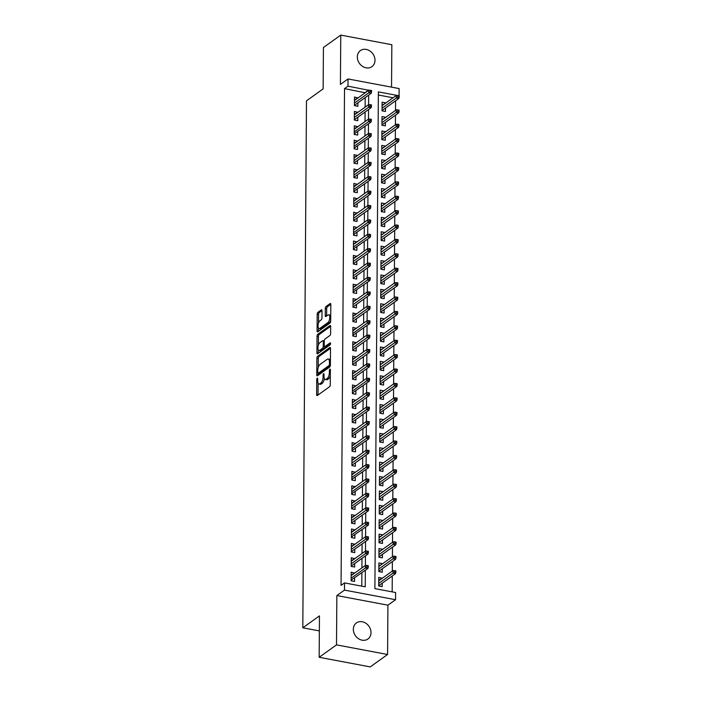 <?xml version="1.0" encoding="UTF-8"?>
<svg xmlns="http://www.w3.org/2000/svg" width="702" height="702" viewBox="0 0 702 702"><rect width="100%" height="100%" fill="white"/><g stroke="black" fill="none" stroke-linecap="round" stroke-linejoin="round"><path stroke-width="1.05" d="M317.225 378.229A1.062 0.439 -79.3 0 0 316.742 379.554L316.637 394.577A1.518 0.632 -79.3 0 0 317.041 395.577A1.518 0.632 -79.3 0 0 317.313 395.498L329.563 386.732A1.518 0.632 -79.3 0 0 330.256 384.828L330.361 369.814A1.062 0.439 -79.3 0 0 330.08 369.112A1.062 0.439 -79.3 0 0 329.887 369.164A1.062 0.439 -79.3 0 0 329.405 370.498L329.396 372.437A4.853 2.018 -79.3 0 1 327.185 378.518L326.158 379.255A4.853 2.018 -79.3 0 1 325.298 379.501A4.853 2.018 -79.3 0 1 324.017 376.29L324.026 374.341A1.062 0.439 -79.3 0 0 323.745 373.639A1.062 0.439 -79.3 0 0 323.561 373.701A1.062 0.439 -79.3 0 0 323.078 375.026L323.06 376.974A4.853 2.018 -79.3 0 1 320.849 383.055L319.831 383.783A4.853 2.018 -79.3 0 1 318.962 384.029A4.853 2.018 -79.3 0 1 317.681 380.817L317.699 378.878A1.062 0.439 -79.3 0 0 317.418 378.176A1.062 0.439 -79.3 0 0 317.225 378.229M357.336 56.959A9.889 8.248 54.4 0 0 362.451 66.321A9.889 8.248 54.4 0 0 371.92 66.664A9.889 8.248 54.4 0 0 375 60.284A9.889 8.248 54.4 0 0 369.884 50.93A9.889 8.248 54.4 0 0 360.416 50.588A9.889 8.248 54.4 0 0 357.336 56.959M353.334 629.299A9.889 8.248 54.4 0 0 358.45 638.662A9.889 8.248 54.4 0 0 367.927 639.004A9.889 8.248 54.4 0 0 371.007 632.634A9.889 8.248 54.4 0 0 365.891 623.271A9.889 8.248 54.4 0 0 356.414 622.928A9.889 8.248 54.4 0 0 353.334 629.299M321.999 310.793A1.518 0.632 -79.3 0 0 321.595 309.793A1.518 0.632 -79.3 0 0 321.323 309.863L317.892 312.329A1.518 0.632 -79.3 0 0 317.199 314.224L317.085 330.905A1.518 0.632 -79.3 0 0 317.479 331.906A1.518 0.632 -79.3 0 0 317.752 331.827L330.01 323.06A1.518 0.632 -79.3 0 0 330.695 321.165L330.817 304.484A1.518 0.632 -79.3 0 0 330.414 303.483A1.518 0.632 -79.3 0 0 330.142 303.554L325.991 306.528A1.518 0.632 -79.3 0 0 325.298 308.432L325.254 315.567A1.518 0.632 -79.3 0 0 325.649 316.567A1.518 0.632 -79.3 0 0 325.921 316.497L327.983 315.022A4.054 1.685 -79.3 0 1 328.703 314.812A4.054 1.685 -79.3 0 1 329.729 318.296A4.054 1.685 -79.3 0 1 327.931 322.578L319.858 328.352A4.054 1.685 -79.3 0 1 319.138 328.562A4.054 1.685 -79.3 0 1 318.111 325.079A4.054 1.685 -79.3 0 1 319.91 320.796L321.262 319.831A1.518 0.632 -79.3 0 0 321.946 317.927L321.999 310.793M365.233 92.761L344.524 88.636L347.99 86.153L348.043 78.957L399.122 88.566L399.078 95.709M319.164 657.283L336.504 644.875L387.583 654.492L370.244 666.9L319.164 657.283L319.454 615.891L302.808 627.799L306.484 100.816L323.131 88.908L323.42 47.508L340.76 35.1L340.417 84.415L348.043 78.957M387.583 654.492L387.925 605.177L336.846 595.559L336.504 644.875M336.846 595.559L344.471 590.101L344.524 582.906L365.233 586.802L365.347 570.278M344.524 88.636L341.058 585.389L344.524 582.906M317.585 356.283A1.518 0.632 -79.3 0 0 316.892 358.178L316.777 374.859A1.518 0.632 -79.3 0 0 317.172 375.86A1.518 0.632 -79.3 0 0 317.444 375.781L329.703 367.014A1.518 0.632 -79.3 0 0 330.388 365.119L330.51 348.438A1.518 0.632 -79.3 0 0 330.107 347.437A1.518 0.632 -79.3 0 0 329.835 347.508L317.585 356.283L318.962 356.537A1.518 0.632 -79.3 0 0 318.269 358.441L318.208 367.55M316.927 352.878L317.041 336.205A1.518 0.632 -79.3 0 1 317.734 334.301L329.993 325.535A1.518 0.632 -79.3 0 1 330.265 325.456A1.518 0.632 -79.3 0 1 330.66 326.465L330.616 333.599A1.518 0.632 -79.3 0 1 329.922 335.495L324.947 339.057A1.518 0.632 -79.3 0 0 324.263 340.953L324.227 345.691A1.518 0.632 -79.3 0 0 324.631 346.691A1.518 0.632 -79.3 0 0 324.894 346.612L330.072 342.909A1.062 0.439 -79.3 0 1 330.265 342.857A1.062 0.439 -79.3 0 1 330.528 343.769A1.062 0.439 -79.3 0 1 330.054 344.893L317.602 353.808A1.518 0.632 -79.3 0 1 317.33 353.887A1.518 0.632 -79.3 0 1 316.927 352.878L318.313 353.141L318.331 349.912M391.54 87.145L391.839 44.717L340.76 35.1M385.547 103.176L382.081 105.335M385.556 102.843L382.099 102.194L382.037 110.837L385.495 111.486L385.512 108.02M385.451 117.576L381.976 119.726M385.451 117.243L382.002 116.593L381.941 125.237L385.389 125.886L385.416 122.42M385.345 131.967L381.879 134.126M385.354 131.643L381.897 130.993L381.835 139.637L385.293 140.286L385.31 136.82M385.249 146.367L381.774 148.526M385.249 146.042L381.8 145.393L381.739 154.028L385.187 154.677L385.214 151.22M385.144 160.767L381.677 162.925M385.152 160.442L381.695 159.793L381.634 168.427L385.091 169.077L385.117 165.619M385.047 175.167L381.572 177.325M385.047 174.842L381.598 174.193L381.537 182.827L384.986 183.476L385.012 180.019M384.95 189.566L381.476 191.725M384.95 189.233L381.493 188.584L381.44 197.227L384.889 197.876L384.915 194.41M384.845 203.966L381.379 206.125M384.845 203.633L381.397 202.983L381.335 211.627L384.784 212.276L384.81 208.81M384.749 218.366L381.274 220.516M384.749 218.032L381.3 217.383L381.239 226.026L384.687 226.676L384.714 223.21M384.643 232.757L381.177 234.916M384.643 232.432L381.195 231.783L381.133 240.426L384.591 241.076L384.608 237.609M384.547 247.157L381.072 249.315M384.547 246.832L381.098 246.183L381.037 254.817L384.485 255.467L384.512 252.009M384.442 261.556L380.975 263.715M384.442 261.232L380.993 260.582L380.932 269.217L384.389 269.866L384.406 266.409M384.345 275.956L380.87 278.115M384.345 275.632L380.896 274.982L380.835 283.617L384.284 284.266L384.31 280.809M384.24 290.356L380.774 292.515M384.248 290.023L380.791 289.373L380.73 298.017L384.187 298.666L384.205 295.2M384.143 304.756L380.668 306.914M384.143 304.422L380.695 303.773L380.633 312.416L384.082 313.066L384.108 309.6M384.038 319.156L380.572 321.305M384.047 318.822L380.589 318.173L380.528 326.816L383.985 327.465L384.012 323.999M383.941 333.547L380.466 335.705M383.941 333.222L380.493 332.572L380.431 341.216L383.88 341.865L383.906 338.399M383.836 347.946L380.37 350.105M383.845 347.622L380.387 346.972L380.335 355.607L383.783 356.256L383.81 352.799M383.74 362.346L380.265 364.505M383.74 362.021L380.291 361.372L380.23 370.007L383.678 370.656L383.704 367.199M383.643 376.746L380.168 378.904M383.643 376.421L380.194 375.772L380.133 384.406L383.582 385.056L383.608 381.598M383.538 391.146L380.072 393.304M383.538 390.812L380.089 390.163L380.028 398.806L383.485 399.456L383.503 395.989M383.441 405.545L379.966 407.704M383.441 405.212L379.993 404.563L379.931 413.206L383.38 413.855L383.406 410.389M383.336 419.945L379.87 422.095M383.336 419.612L379.887 418.962L379.826 427.606L383.283 428.255L383.301 424.789M383.239 434.336L379.764 436.495M383.239 434.012L379.791 433.362L379.729 442.006L383.178 442.655L383.204 439.189M383.134 448.736L379.668 450.895M383.143 448.411L379.685 447.762L379.624 456.397L383.081 457.046L383.099 453.589M383.038 463.136L379.563 465.294M383.038 462.811L379.589 462.162L379.528 470.796L382.976 471.446L383.002 467.988M382.932 477.536L379.466 479.694M382.941 477.211L379.484 476.561L379.422 485.196L382.88 485.845L382.906 482.388M382.836 491.935L379.361 494.094M382.836 491.602L379.387 490.952L379.326 499.596L382.774 500.245L382.801 496.779M382.73 506.335L379.264 508.494M382.739 506.002L379.282 505.352L379.229 513.996L382.678 514.645L382.704 511.179M382.634 520.735L379.159 522.885M382.634 520.401L379.185 519.752L379.124 528.395L382.572 529.045L382.599 525.579M382.537 535.126L379.062 537.284M382.537 534.801L379.089 534.152L379.027 542.795L382.476 543.445L382.502 539.978M382.432 549.526L378.966 551.684M382.432 549.201L378.983 548.552L378.922 557.186L382.379 557.836L382.397 554.378M382.336 563.925L378.861 566.084M382.336 563.601L378.887 562.951L378.826 571.586L382.274 572.235L382.3 568.778M354.624 573.13L351.175 572.148L351.114 580.791L354.563 581.44L354.589 577.974M354.721 558.731L351.272 557.748L351.211 566.391L354.668 567.04L354.685 563.574M354.826 544.331L351.377 543.357L351.316 551.991L354.764 552.641L354.791 549.183M354.922 529.931L351.474 528.957L351.412 537.592L354.861 538.241L354.887 534.784M355.028 515.531L351.57 514.557L351.518 523.192L354.966 523.841L354.993 520.384M355.124 501.131L351.676 500.157L351.614 508.801L355.063 509.45L355.089 505.984M355.221 486.74L351.772 485.758L351.711 494.401L355.168 495.05L355.194 491.584M355.326 472.341L351.877 471.358L351.816 480.001L355.265 480.651L355.291 477.184M355.423 457.941L351.974 456.958L351.913 465.601L355.37 466.251L355.387 462.785M355.528 443.541L352.079 442.567L352.018 451.202L355.466 451.851L355.493 448.394M355.624 429.141L352.176 428.167L352.114 436.802L355.572 437.451L355.589 433.994M355.73 414.742L352.281 413.768L352.22 422.402L355.668 423.052L355.695 419.594M355.826 400.342L352.378 399.368L352.316 408.011L355.774 408.661L355.791 405.194M355.932 385.951L352.483 384.968L352.422 393.611L355.87 394.261L355.896 390.795M356.028 371.551L352.579 370.568L352.518 379.212L355.967 379.861L355.993 376.395M356.133 357.151L352.676 356.168L352.623 364.812L356.072 365.461L356.098 361.995M356.23 342.752L352.781 341.777L352.72 350.412L356.168 351.061L356.195 347.604M356.326 328.352L352.878 327.378L352.825 336.012L356.274 336.662L356.3 333.204M356.432 313.952L352.983 312.978L352.922 321.613L356.37 322.262L356.397 318.805M356.528 299.552L353.08 298.578L353.018 307.222L356.476 307.871L356.493 304.405M356.634 285.161L353.185 284.178L353.124 292.822L356.572 293.471L356.598 290.005M356.73 270.761L353.281 269.779L353.22 278.422L356.677 279.071L356.695 275.605M356.835 256.362L353.387 255.379L353.325 264.022L356.774 264.672L356.8 261.205M356.932 241.962L353.483 240.988L353.422 249.622L356.879 250.272L356.897 246.814M357.037 227.562L353.589 226.588L353.527 235.223L356.976 235.872L357.002 232.415M357.134 213.162L353.685 212.188L353.624 220.823L357.072 221.472L357.099 218.015M357.239 198.763L353.782 197.788L353.729 206.432L357.178 207.081L357.204 203.615M357.336 184.372L353.887 183.389L353.826 192.032L357.274 192.681L357.3 189.215M357.432 169.972L353.983 168.989L353.931 177.632L357.379 178.282L357.406 174.816M357.537 155.572L354.089 154.589L354.027 163.233L357.476 163.882L357.502 160.416M357.634 141.172L354.185 140.198L354.124 148.833L357.581 149.482L357.608 146.025M357.739 126.772L354.291 125.798L354.229 134.433L357.678 135.082L357.704 131.625M357.836 112.373L354.387 111.399L354.326 120.033L357.783 120.683L357.801 117.225M361.784 586.152L361.881 572.753M361.916 567.909L361.978 558.362M362.013 553.509L362.083 543.962M362.118 539.11L362.179 529.562M362.214 524.71L362.285 515.163M362.32 510.31L362.381 500.763M362.416 495.919L362.486 486.363M362.522 481.519L362.583 471.963M362.618 467.12L362.688 457.572M362.723 452.72L362.785 443.173M362.82 438.32L362.89 428.773M362.916 423.92L362.987 414.373M363.022 409.52L363.092 399.973M363.118 395.129L363.188 385.573M363.224 380.73L363.285 371.174M363.32 366.33L363.39 356.783M363.425 351.93L363.487 342.383M363.522 337.53L363.592 327.983M363.627 323.131L363.689 313.583M363.724 308.731L363.794 299.184M363.829 294.34L363.89 284.784M363.926 279.94L363.996 270.384M364.022 265.54L364.092 255.993M364.127 251.14L364.198 241.593M364.224 236.741L364.294 227.194M364.329 222.341L364.391 212.794M364.426 207.941L364.496 198.394M364.531 193.55L364.592 183.994M364.628 179.15L364.698 169.594M364.733 164.751L364.794 155.203M364.829 150.351L364.9 140.804M364.935 135.951L364.996 126.404M365.031 121.551L365.101 112.004M365.128 107.152L365.198 97.604M357.941 97.973L354.492 96.999L354.431 105.642L357.88 106.292L357.906 102.825M392.164 591.865L392.269 575.965M392.304 571.121L392.374 561.565M392.409 556.721L392.471 547.165M392.506 542.321L392.576 532.774M392.602 527.922L392.672 518.374M392.708 513.522L392.769 503.975M392.804 499.122L392.874 489.575M392.909 484.722L392.971 475.175M393.006 470.331L393.076 460.775M393.111 455.931L393.173 446.375M393.208 441.532L393.278 431.984M393.313 427.132L393.374 417.585M393.41 412.732L393.48 403.185M393.515 398.332L393.576 388.785M393.611 383.933L393.682 374.385M393.708 369.542L393.778 359.986M393.813 355.142L393.875 345.586M393.91 340.742L393.98 331.195M394.015 326.342L394.076 316.795M394.112 311.942L394.182 302.395M394.217 297.543L394.278 287.995M394.313 283.143L394.384 273.596M394.419 268.752L394.48 259.196M394.515 254.352L394.585 244.796M394.621 239.952L394.682 230.405M394.717 225.553L394.787 216.005M394.814 211.153L394.884 201.606M394.919 196.753L394.98 187.206M395.015 182.353L395.086 172.806M395.121 167.962L395.182 158.406M395.217 153.562L395.287 144.007M395.323 139.163L395.384 129.616M395.419 124.763L395.489 115.216M395.524 110.363L395.586 100.816M393.094 97.78L378.343 94.998M382.23 578.325L378.782 577.351L378.72 585.986L382.178 586.635L382.195 583.178M302.808 627.799L319.349 630.914M397.429 95.463L378.369 91.874L374.894 588.618L395.603 592.514L395.559 599.719L344.471 590.101M387.925 605.177L395.559 599.719M368.699 90.277L347.99 86.153M365.382 565.426L365.452 555.879M365.488 551.026L365.549 541.479M365.584 536.626L365.654 527.079M365.681 522.227L365.751 512.679M365.786 507.836L365.856 498.28M365.882 493.436L365.953 483.889M365.988 479.036L366.049 469.489M366.084 464.636L366.154 455.089M366.19 450.236L366.251 440.689M366.286 435.837L366.356 426.289M366.391 421.437L366.453 411.89M366.488 407.046L366.558 397.49M366.593 392.646L366.655 383.099M366.69 378.246L366.76 368.699M366.786 363.847L366.856 354.299M366.892 349.447L366.962 339.9M366.988 335.047L367.058 325.5M367.093 320.647L367.155 311.1M367.19 306.256L367.26 296.7M367.295 291.856L367.357 282.309M367.392 277.457L367.462 267.91M367.497 263.057L367.558 253.51M367.594 248.657L367.664 239.11M367.699 234.257L367.76 224.71M367.795 219.866L367.866 210.31M367.892 205.467L367.962 195.911M367.997 191.067L368.067 181.52M368.094 176.667L368.164 167.12M368.199 162.267L368.26 152.72M368.296 147.868L368.366 138.32M368.401 133.468L368.462 123.921M368.497 119.077L368.568 109.521M368.603 104.677L368.664 95.121M365.233 92.532L368.699 90.049M382.23 578L378.764 580.484M354.624 572.797L351.149 575.289M354.721 558.406L351.254 560.889M354.826 544.006L351.351 546.489M354.922 529.606L351.456 532.09M355.028 515.207L351.553 517.69M355.124 500.807L351.649 503.29M355.23 486.407L351.755 488.89M355.326 472.007L351.851 474.499M355.431 457.616L351.956 460.1M355.528 443.216L352.053 445.7M355.633 428.817L352.158 431.3M355.73 414.417L352.255 416.9M355.826 400.017L352.36 402.5M355.932 385.617L352.457 388.101M356.028 371.218L352.562 373.71M356.133 356.827L352.658 359.31M356.23 342.427L352.755 344.91M356.335 328.027L352.86 330.51M356.432 313.627L352.957 316.111M356.537 299.227L353.062 301.711M356.634 284.828L353.159 287.311M356.739 270.428L353.264 272.92M356.835 256.037L353.36 258.52M356.932 241.637L353.466 244.12M357.037 227.237L353.562 229.721M357.134 212.838L353.668 215.321M357.239 198.438L353.764 200.921M357.336 184.038L353.861 186.521M357.441 169.638L353.966 172.13M357.537 155.247L354.062 157.731M357.643 140.848L354.168 143.331M357.739 126.448L354.264 128.931M357.844 112.048L354.37 114.531M357.941 97.648L354.466 100.132M318.962 384.029L320.34 384.292A4.853 2.018 -79.3 0 0 321.209 384.047L319.831 383.783M324.35 378.51A4.853 2.018 -79.3 0 1 322.227 383.31L321.209 384.047M325.298 379.501L326.676 379.756A4.853 2.018 -79.3 0 0 327.544 379.51L326.158 379.255M330.317 375.728A4.853 2.018 -79.3 0 1 328.562 378.782L327.544 379.51M318.103 383.222L318.015 394.831A1.518 0.632 -79.3 0 0 318.024 394.989M330.502 348.28L318.962 356.537M318.164 373.35L318.155 375.122A1.518 0.632 -79.3 0 0 318.155 375.272M317.743 372.622A1.062 0.439 -79.3 0 0 318.024 373.324A1.062 0.439 -79.3 0 0 318.208 373.271L328.966 365.575A1.062 0.439 -79.3 0 0 329.449 364.241L329.466 362.197A4.853 2.018 -79.3 0 0 328.185 358.985A4.853 2.018 -79.3 0 0 327.316 359.231L319.963 364.487A4.853 2.018 -79.3 0 0 317.752 370.577L317.743 372.622M319.243 373.464A1.062 0.439 -79.3 0 0 319.401 373.587A1.062 0.439 -79.3 0 0 319.585 373.534L318.208 373.271M330.3 365.865L319.585 373.534M330.423 360.047A4.853 2.018 -79.3 0 0 329.563 359.24L328.185 358.985M318.366 345.173L318.427 336.469L317.041 336.205M330.66 326.307L319.12 334.564A1.518 0.632 -79.3 0 0 318.427 336.469M324.631 346.691L326.009 346.955A1.518 0.632 -79.3 0 0 326.281 346.876L330.519 343.84M319.796 342.743A4.054 1.685 -79.3 0 0 317.988 347.034A4.054 1.685 -79.3 0 0 319.015 350.509A4.054 1.685 -79.3 0 0 319.743 350.307L322.587 348.271A1.518 0.632 -79.3 0 0 323.271 346.376L323.306 341.637A1.518 0.632 -79.3 0 0 322.902 340.637A1.518 0.632 -79.3 0 0 322.639 340.716L319.796 342.743M319.015 350.509L320.402 350.772A4.054 1.685 -79.3 0 0 321.121 350.57L319.743 350.307M324.657 346.7A1.518 0.632 -79.3 0 1 323.964 348.534L321.121 350.57M319.138 328.562L320.516 328.817A4.054 1.685 -79.3 0 0 321.244 328.615L319.858 328.352M330.703 320.524A4.054 1.685 -79.3 0 1 329.308 322.841L321.244 328.615M330.739 315.61A4.054 1.685 -79.3 0 0 330.089 315.075L328.703 314.812M330.809 304.326L327.369 306.792A1.518 0.632 -79.3 0 0 326.684 308.687L326.632 315.83A1.518 0.632 -79.3 0 0 326.632 315.988M318.489 328.018L318.462 331.168A1.518 0.632 -79.3 0 0 318.462 331.318M321.999 310.635L319.27 312.583A1.518 0.632 -79.3 0 0 318.576 314.487L318.515 323.113M379.352 585.205L379.352 586.109M395.867 572.323L395.875 570.875L394.498 570.621L394.489 572.06L395.867 572.323L395.516 573.648L393.032 573.174L393.05 570.586L378.755 580.808M394.489 572.06L378.738 583.406M378.729 585.31L379.334 586.1M395.516 573.648L379.115 585.38M393.05 570.586L394.498 570.621M351.737 580.905L351.746 580.01M351.114 580.115L367.901 568.444L365.417 567.979L351.132 578.202M366.874 566.865L368.26 567.119L368.269 565.68L366.883 565.426L366.874 566.865L365.417 567.979L365.435 565.391L351.149 575.614M367.901 568.444L368.26 567.119M366.883 565.426L365.435 565.391M351.72 580.905L351.5 580.185M379.457 570.814L379.449 571.709L378.826 570.91M395.972 557.923L395.981 556.484L394.594 556.221L394.585 557.66L395.972 557.923L395.612 559.248L393.129 558.774L393.146 556.186L378.861 566.409M394.585 557.66L378.843 569.006M395.612 559.248L379.212 570.98M393.146 556.186L394.594 556.221M379.554 556.414L379.545 557.309M396.068 543.523L396.077 542.084L394.7 541.821L394.691 543.26L396.068 543.523L395.717 544.849L393.234 544.383L393.252 541.786L378.957 552.009M394.691 543.26L378.94 554.606M378.931 556.51L379.536 557.3M395.717 544.849L379.308 556.589M393.252 541.786L394.7 541.821M379.659 542.014L379.65 542.909L379.027 542.111M396.174 529.124L396.182 527.685L394.796 527.421L394.787 528.86L396.174 529.124L395.814 530.449L393.331 529.984L393.348 527.386L379.062 537.618M394.787 528.86L379.045 540.207M395.814 530.449L379.413 542.19M393.348 527.386L394.796 527.421M379.756 527.614L379.747 528.509L379.133 527.72M396.27 514.724L396.279 513.285L394.901 513.022L394.893 514.469L396.27 514.724L395.919 516.049L393.436 515.584L393.453 512.986L379.159 523.218M394.893 514.469L379.141 525.807M395.919 516.049L379.51 527.79M393.453 512.986L394.901 513.022M351.219 565.715L351.825 566.505L351.842 565.61M351.597 565.786L368.006 554.045L365.523 553.58L351.228 563.803M366.979 552.465L368.357 552.72L368.366 551.281L366.988 551.026L366.979 552.465L365.523 553.58L365.54 550.991L351.246 561.214M368.006 554.045L368.357 552.72M366.988 551.026L365.54 550.991M351.316 551.316L351.921 552.105L351.948 551.21M351.702 551.386L368.102 539.654L365.619 539.18L351.333 549.412M367.076 538.065L368.462 538.329L368.471 536.89L367.085 536.626L367.076 538.065L365.619 539.18L365.637 536.591L351.351 546.814M368.102 539.654L368.462 538.329M367.085 536.626L365.637 536.591M352.035 537.714L352.044 536.819M351.421 536.916L368.208 525.254L365.724 524.78L351.43 535.012M367.181 523.666L368.559 523.929L368.568 522.49L367.19 522.227L367.181 523.666L365.724 524.78L365.742 522.191L351.448 532.414M368.208 525.254L368.559 523.929M367.19 522.227L365.742 522.191M352.027 537.706L351.799 536.986M351.518 522.516L352.123 523.306L352.15 522.42M351.904 522.595L368.304 510.854L365.821 510.389L351.535 520.612M367.278 509.266L368.655 509.529L368.673 508.09L367.286 507.827L367.278 509.266L365.821 510.389L365.839 507.792L351.553 518.015M368.304 510.854L368.655 509.529M367.286 507.827L365.839 507.792M379.861 513.215L379.852 514.11M396.367 500.324L396.384 498.885L394.998 498.631L394.989 500.07L396.367 500.324L396.016 501.649L393.532 501.184L393.55 498.596L379.264 508.818M394.989 500.07L379.247 511.407M379.229 513.32L379.835 514.11M396.016 501.649L379.615 513.39M393.55 498.596L394.998 498.631M351.623 508.125L352.228 508.915L352.246 508.02M352 508.195L368.41 496.454L365.917 495.989L351.632 506.212M367.383 494.866L368.761 495.129L368.769 493.69L367.392 493.427L367.383 494.866L365.917 495.989L365.944 493.392L351.649 503.624M368.41 496.454L368.761 495.129M367.392 493.427L365.944 493.392M379.957 498.815L379.949 499.71L379.334 498.92M396.472 485.924L396.481 484.485L395.103 484.231L395.094 485.67L396.472 485.924L396.121 487.249L393.629 486.784L393.647 484.196L379.361 494.419M395.094 485.67L379.343 497.007M396.121 487.249L379.712 498.99M393.647 484.196L395.103 484.231M352.343 494.515L352.343 493.62M351.72 493.725L368.506 482.055L366.023 481.59L351.737 491.812M367.479 480.475L368.857 480.73L368.875 479.291L367.488 479.027L367.479 480.475L366.023 481.59L366.04 479.001L351.755 489.224M368.506 482.055L368.857 480.73M367.488 479.027L366.04 479.001M352.325 494.515L352.106 493.796M380.054 484.415L380.054 485.319L379.431 484.52M396.569 471.533L396.577 470.086L395.2 469.831L395.191 471.27L396.569 471.533L396.218 472.858L393.734 472.385L393.752 469.796L379.466 480.019M395.191 471.27L379.449 482.616M396.218 472.858L379.817 484.591M393.752 469.796L395.2 469.831M352.439 480.115L352.448 479.22M351.816 479.326L368.611 467.655L366.119 467.19L351.834 477.413M367.585 466.075L368.962 466.33L368.971 464.891L367.594 464.636L367.585 466.075L366.119 467.19L366.137 464.601L351.851 474.824M368.611 467.655L368.962 466.33M367.594 464.636L366.137 464.601M352.422 480.115L352.202 479.396M380.159 470.024L380.151 470.919L379.528 470.121M396.674 457.134L396.683 455.695L395.305 455.431L395.287 456.87L396.674 457.134L396.323 458.459L393.831 457.985L393.848 455.396L379.563 465.619M395.287 456.87L379.545 468.216M396.323 458.459L379.914 470.191M393.848 455.396L395.305 455.431M351.921 464.926L352.527 465.716L352.544 464.821M352.307 464.996L368.708 453.255L366.225 452.79L351.93 463.013M367.681 451.676L369.059 451.93L369.068 450.491L367.69 450.236L367.681 451.676L366.225 452.79L366.242 450.201L351.956 460.424M368.708 453.255L369.059 451.93M367.69 450.236L366.242 450.201M380.256 455.624L380.256 456.519M396.77 442.734L396.779 441.295L395.401 441.031L395.393 442.471L396.77 442.734L396.419 444.059L393.936 443.594L393.954 440.996L379.668 451.219M395.393 442.471L379.642 453.817M379.633 455.721L380.238 456.511M396.419 444.059L380.019 455.8M393.954 440.996L395.401 441.031M380.361 441.225L380.352 442.12L379.729 441.321M396.876 428.334L396.884 426.895L395.507 426.632L395.489 428.071L396.876 428.334L396.516 429.659L394.033 429.194L394.05 426.597L379.764 436.828M395.489 428.071L379.747 439.417M396.516 429.659L380.115 441.4M394.05 426.597L395.507 426.632M380.458 426.825L380.458 427.72L379.835 426.93M396.972 413.934L396.981 412.495L395.603 412.232L395.595 413.68L396.972 413.934L396.621 415.259L394.138 414.794L394.155 412.197L379.861 422.428M395.595 413.68L379.843 425.017M396.621 415.259L380.221 427M394.155 412.197L395.603 412.232M380.563 412.425L380.554 413.32M397.078 399.535L397.086 398.095L395.7 397.841L395.691 399.28L397.078 399.535L396.718 400.86L394.234 400.394L394.252 397.806L379.966 408.029M395.691 399.28L379.949 410.617M379.931 412.53L380.537 413.32M396.718 400.86L380.317 412.6M394.252 397.806L395.7 397.841M380.659 398.025L380.651 398.92L380.036 398.131M397.174 385.135L397.183 383.696L395.805 383.441L395.796 384.88L397.174 385.135L396.823 386.46L394.34 385.995L394.357 383.406L380.063 393.629M395.796 384.88L380.045 396.218M396.823 386.46L380.414 398.201M394.357 383.406L395.805 383.441M380.765 383.625L380.756 384.529L380.133 383.731M397.279 370.744L397.288 369.296L395.902 369.041L395.893 370.48L397.279 370.744L396.92 372.069L394.436 371.595L394.454 369.006L380.168 379.229M395.893 370.48L380.151 381.827M396.92 372.069L380.519 383.801M394.454 369.006L395.902 369.041M380.861 369.234L380.853 370.13L380.238 369.331M397.376 356.344L397.385 354.905L396.007 354.642L395.998 356.081L397.376 356.344L397.025 357.669L394.542 357.195L394.559 354.607L380.265 364.829M395.998 356.081L380.247 367.427M397.025 357.669L380.616 369.401M394.559 354.607L396.007 354.642M380.967 354.835L380.958 355.73M397.472 341.944L397.49 340.505L396.103 340.242L396.095 341.681L397.472 341.944L397.121 343.269L394.638 342.804L394.656 340.207L380.37 350.43M396.095 341.681L380.352 353.027M380.335 354.931L380.94 355.721M397.121 343.269L380.721 355.01M394.656 340.207L396.103 340.242M381.063 340.435L381.054 341.33L380.44 340.531M397.578 327.544L397.586 326.105L396.209 325.842L396.2 327.281L397.578 327.544L397.227 328.869L394.735 328.404L394.752 325.807L380.466 336.039M396.2 327.281L380.449 338.627M397.227 328.869L380.817 340.61M394.752 325.807L396.209 325.842M381.16 326.035L381.16 326.93L380.537 326.14M397.674 313.145L397.683 311.706L396.305 311.442L396.297 312.89L397.674 313.145L397.323 314.47L394.84 314.005L394.857 311.416L380.572 321.639M396.297 312.89L380.554 324.227M397.323 314.47L380.923 326.211M394.857 311.416L396.305 311.442M381.265 311.635L381.256 312.53M397.78 298.745L397.788 297.306L396.411 297.051L396.393 298.49L397.78 298.745L397.429 300.07L394.936 299.605L394.954 297.016L380.668 307.239M396.393 298.49L380.651 309.828M380.633 311.741L381.239 312.53M397.429 300.07L381.019 311.811M394.954 297.016L396.411 297.051M381.361 297.236L381.361 298.131L380.738 297.341M397.876 284.345L397.885 282.906L396.507 282.652L396.498 284.091L397.876 284.345L397.525 285.67L395.042 285.205L395.059 282.616L380.774 292.839M396.498 284.091L380.747 295.428M397.525 285.67L381.125 297.411M395.059 282.616L396.507 282.652M352.641 451.325L352.65 450.421M352.018 450.526L368.804 438.864L366.321 438.39L352.035 448.622M367.778 437.276L369.164 437.539L369.173 436.1L367.795 435.837L367.778 437.276L366.321 438.39L366.339 435.802L352.053 446.024M368.804 438.864L369.164 437.539M367.795 435.837L366.339 435.802M352.623 451.316L352.404 450.596M352.746 436.925L352.746 436.03M352.123 436.126L368.91 424.464L366.426 423.99L352.132 434.222M367.883 422.876L369.261 423.139L369.27 421.7L367.892 421.437L367.883 422.876L366.426 423.99L366.444 421.402L352.15 431.625M368.91 424.464L369.261 423.139M367.892 421.437L366.444 421.402M352.729 436.916L352.509 436.196M352.22 421.726L352.825 422.516L352.852 421.63M352.606 421.805L369.006 410.065L366.523 409.599L352.237 419.822M367.98 408.476L369.366 408.739L369.375 407.3L367.988 407.037L367.98 408.476L366.523 409.599L366.541 407.002L352.255 417.234M369.006 410.065L369.366 408.739M367.988 407.037L366.541 407.002M352.325 407.335L352.93 408.125L352.948 407.23M352.702 407.406L369.112 395.665L366.628 395.2L352.334 405.423M368.085 394.076L369.463 394.34L369.471 392.901L368.094 392.637L368.085 394.076L366.628 395.2L366.646 392.602L352.351 402.834M369.112 395.665L369.463 394.34M368.094 392.637L366.646 392.602M353.045 393.725L353.053 392.83M352.422 392.936L369.208 381.265L366.725 380.8L352.439 391.023M368.181 379.685L369.568 379.94L369.577 378.501L368.19 378.238L368.181 379.685L366.725 380.8L366.742 378.211L352.457 388.434M369.208 381.265L369.568 379.94M368.19 378.238L366.742 378.211M353.027 393.725L352.808 393.006M352.527 378.536L353.132 379.326L353.15 378.431M352.904 378.606L369.313 366.865L366.83 366.4L352.536 376.623M368.287 365.286L369.664 365.54L369.673 364.101L368.296 363.847L368.287 365.286L366.83 366.4L366.848 363.812L352.553 374.034M369.313 366.865L369.664 365.54M368.296 363.847L366.848 363.812M352.623 364.136L353.229 364.926L353.255 364.031M353.009 364.206L369.41 352.465L366.927 352L352.641 362.223M368.383 350.886L369.761 351.14L369.778 349.701L368.392 349.447L368.383 350.886L366.927 352L366.944 349.412L352.658 359.635M369.41 352.465L369.761 351.14M368.392 349.447L366.944 349.412M352.729 349.736L353.334 350.526L353.352 349.631M353.106 349.807L369.515 338.074L367.023 337.601L352.737 347.832M368.489 336.486L369.866 336.749L369.875 335.31L368.497 335.047L368.489 336.486L367.023 337.601L367.049 335.012L352.755 345.235M369.515 338.074L369.866 336.749M368.497 335.047L367.049 335.012M353.448 336.135L353.457 335.24M352.825 335.337L369.612 323.675L367.128 323.201L352.843 333.432M368.585 322.086L369.963 322.35L369.98 320.911L368.594 320.647L368.585 322.086L367.128 323.201L367.146 320.612L352.86 330.835M369.612 323.675L369.963 322.35M368.594 320.647L367.146 320.612M353.431 336.126L353.211 335.407M352.93 320.937L353.527 321.735L353.554 320.84M353.308 321.016L369.717 309.275L367.225 308.81L352.939 319.033M368.69 307.687L370.068 307.95L370.077 306.511L368.699 306.248L368.69 307.687L367.225 308.81L367.243 306.212L352.957 316.444M369.717 309.275L370.068 307.95M368.699 306.248L367.243 306.212M353.027 306.546L353.632 307.336L353.65 306.441M353.413 306.616L369.814 294.875L367.33 294.41L353.036 304.633M368.787 293.287L370.165 293.55L370.173 292.111L368.796 291.848L368.787 293.287L367.33 294.41L367.348 291.813L353.062 302.044M369.814 294.875L370.165 293.55M368.796 291.848L367.348 291.813M353.747 292.936L353.755 292.041M353.124 292.146L369.91 280.475L367.427 280.01L353.141 290.233M368.883 278.896L370.27 279.15L370.279 277.711L368.901 277.448L368.883 278.896L367.427 280.01L367.444 277.422L353.159 287.644M369.91 280.475L370.27 279.15M368.901 277.448L367.444 277.422M353.729 292.936L353.51 292.216M381.467 282.836L381.458 283.74L380.835 282.941M397.981 269.954L397.99 268.506L396.612 268.252L396.595 269.691L397.981 269.954L397.622 271.279L395.138 270.805L395.156 268.217L380.87 278.44M396.595 269.691L380.853 281.037M397.622 271.279L381.221 283.011M395.156 268.217L396.612 268.252M381.563 268.445L381.563 269.34M398.078 255.554L398.087 254.115L396.709 253.852L396.7 255.291L398.078 255.554L397.727 256.879L395.244 256.405L395.261 253.817L380.967 264.04M396.7 255.291L380.949 266.637M380.94 268.541L381.546 269.331M397.727 256.879L381.326 268.612M395.261 253.817L396.709 253.852M381.669 254.045L381.66 254.94M398.183 241.155L398.192 239.715L396.805 239.452L396.797 240.891L398.183 241.155L397.823 242.48L395.34 242.014L395.358 239.417L381.072 249.64M396.797 240.891L381.054 252.237M381.037 254.142L381.642 254.931M397.823 242.48L381.423 254.221M395.358 239.417L396.805 239.452M381.765 239.645L381.756 240.54L381.142 239.751M398.28 226.755L398.288 225.316L396.911 225.052L396.902 226.492L398.28 226.755L397.929 228.08L395.445 227.615L395.463 225.017L381.168 235.249M396.902 226.492L381.151 237.838M397.929 228.08L381.519 239.821M395.463 225.017L396.911 225.052M353.229 277.746L353.834 278.536L353.852 277.641M353.615 277.817L370.015 266.076L367.532 265.61L353.238 275.833M368.989 264.496L370.366 264.751L370.375 263.311L368.998 263.057L368.989 264.496L367.532 265.61L367.55 263.022L353.255 273.245M370.015 266.076L370.366 264.751M368.998 263.057L367.55 263.022M353.325 263.347L353.931 264.136L353.957 263.241M353.711 263.417L370.112 251.676L367.629 251.211L353.343 261.434M369.085 250.096L370.472 250.351L370.48 248.912L369.094 248.657L369.085 250.096L367.629 251.211L367.646 248.622L353.36 258.845M370.112 251.676L370.472 250.351M369.094 248.657L367.646 248.622M354.054 249.745L354.054 248.841M353.431 248.947L370.217 237.285L367.734 236.811L353.439 247.043M369.191 235.697L370.568 235.96L370.577 234.521L369.199 234.257L369.191 235.697L367.734 236.811L367.751 234.222L353.457 244.445M370.217 237.285L370.568 235.96M369.199 234.257L367.751 234.222M354.036 249.737L353.808 249.017M354.15 235.345L354.159 234.45M353.527 234.547L370.314 222.885L367.83 222.411L353.545 232.643M369.287 221.297L370.674 221.56L370.682 220.121L369.296 219.858L369.287 221.297L367.83 222.411L367.848 219.823L353.562 230.045M370.314 222.885L370.674 221.56M369.296 219.858L367.848 219.823M354.133 235.337L353.913 234.617M381.87 225.245L381.862 226.141L381.239 225.351M398.385 212.355L398.394 210.916L397.007 210.653L396.999 212.101L398.385 212.355L398.025 213.68L395.542 213.215L395.559 210.626L381.274 220.849M396.999 212.101L381.256 223.438M398.025 213.68L381.625 225.421M395.559 210.626L397.007 210.653M353.632 220.147L354.238 220.946L354.256 220.051M354.01 220.226L370.419 208.485L367.936 208.02L353.641 218.243M369.392 206.897L370.77 207.16L370.779 205.721L369.401 205.458L369.392 206.897L367.936 208.02L367.953 205.423L353.659 215.654M370.419 208.485L370.77 207.16M369.401 205.458L367.953 205.423M381.967 210.846L381.958 211.741M398.482 197.955L398.49 196.516L397.113 196.262L397.104 197.701L398.482 197.955L398.131 199.28L395.647 198.815L395.665 196.227L381.37 206.449M397.104 197.701L381.353 209.038M381.344 210.951L381.949 211.741M398.131 199.28L381.721 211.021M395.665 196.227L397.113 196.262M353.729 205.756L354.334 206.546L354.361 205.651M354.115 205.826L370.516 194.085L368.032 193.62L353.747 203.843M369.489 192.497L370.867 192.76L370.884 191.321L369.498 191.058L369.489 192.497L368.032 193.62L368.05 191.023L353.764 201.255M370.516 194.085L370.867 192.76M369.498 191.058L368.05 191.023M382.072 196.446L382.063 197.341L381.44 196.551M398.578 183.555L398.596 182.116L397.209 181.862L397.2 183.301L398.578 183.555L398.227 184.88L395.744 184.415L395.761 181.827L381.476 192.05M397.2 183.301L381.458 194.638M398.227 184.88L381.827 196.621M395.761 181.827L397.209 181.862M354.449 192.146L354.457 191.251M353.834 191.356L370.621 179.686L368.129 179.221L353.843 189.443M369.594 178.106L370.972 178.361L370.981 176.922L369.603 176.658L369.594 178.106L368.129 179.221L368.155 176.632L353.861 186.855M370.621 179.686L370.972 178.361M369.603 176.658L368.155 176.632M354.44 192.146L354.212 191.427M382.169 182.046L382.16 182.95L381.546 182.151M398.683 169.164L398.692 167.717L397.314 167.462L397.306 168.901L398.683 169.164L398.332 170.489L395.84 170.016L395.867 167.427L381.572 177.65M397.306 168.901L381.555 180.247M398.332 170.489L381.923 182.222M395.867 167.427L397.314 167.462M353.931 176.957L354.536 177.746L354.563 176.851M354.317 177.027L370.717 165.286L368.234 164.821L353.948 175.044M369.691 163.706L371.068 163.961L371.086 162.522L369.7 162.267L369.691 163.706L368.234 164.821L368.252 162.232L353.966 172.455M370.717 165.286L371.068 163.961M369.7 162.267L368.252 162.232M382.265 167.655L382.265 168.55M398.78 154.765L398.797 153.326L397.411 153.062L397.402 154.501L398.78 154.765L398.429 156.09L395.946 155.616L395.963 153.027L381.677 163.25M397.402 154.501L381.66 165.847M381.642 167.752L382.248 168.541M398.429 156.09L382.028 167.822M395.963 153.027L397.411 153.062M354.036 162.557L354.633 163.347L354.659 162.452M354.413 162.627L370.823 150.886L368.331 150.421L354.045 160.644M369.796 149.307L371.174 149.561L371.183 148.122L369.805 147.868L369.796 149.307L368.331 150.421L368.348 147.832L354.062 158.055M370.823 150.886L371.174 149.561M369.805 147.868L368.348 147.832M382.371 153.255L382.362 154.15M398.885 140.365L398.894 138.926L397.516 138.663L397.499 140.102L398.885 140.365L398.534 141.69L396.042 141.225L396.06 138.627L381.774 148.85M397.499 140.102L381.756 151.448M381.739 153.352L382.344 154.142M398.534 141.69L382.125 153.431M396.06 138.627L397.516 138.663M354.756 148.956L354.756 148.052M354.133 148.157L370.919 136.495L368.436 136.021L354.141 146.253M369.893 134.907L371.27 135.17L371.279 133.731L369.901 133.468L369.893 134.907L368.436 136.021L368.453 133.433L354.168 143.656M370.919 136.495L371.27 135.17M369.901 133.468L368.453 133.433M354.738 148.947L354.519 148.227M382.467 138.856L382.467 139.751L381.844 138.961M398.982 125.965L398.99 124.526L397.613 124.263L397.604 125.702L398.982 125.965L398.631 127.29L396.147 126.825L396.165 124.228L381.879 134.459M397.604 125.702L381.853 137.048M398.631 127.29L382.23 139.031M396.165 124.228L397.613 124.263M354.852 134.556L354.861 133.661M354.229 133.757L371.016 122.095L368.532 121.621L354.247 131.853M369.989 120.507L371.376 120.77L371.384 119.331L370.007 119.068L369.989 120.507L368.532 121.621L368.55 119.033L354.264 129.256M371.016 122.095L371.376 120.77M370.007 119.068L368.55 119.033M354.835 134.547L354.615 133.828M382.572 124.456L382.564 125.351L381.941 124.561M399.087 111.565L399.096 110.126L397.718 109.863L397.701 111.311L399.087 111.565L398.727 112.89L396.244 112.425L396.261 109.837L381.976 120.06M397.701 111.311L381.958 122.648M398.727 112.89L382.327 124.631M396.261 109.837L397.718 109.863M354.334 119.358L354.94 120.156L354.958 119.261M354.721 119.437L371.121 107.696L368.638 107.23L354.343 117.453M370.094 106.107L371.472 106.371L371.481 104.931L370.103 104.668L370.094 106.107L368.638 107.23L368.655 104.633L354.361 114.865M371.121 107.696L371.472 106.371M370.103 104.668L368.655 104.633M382.669 110.056L382.669 110.951M399.184 97.166L399.192 95.726L397.815 95.472L397.806 96.911L399.184 97.166L398.833 98.491L396.349 98.026L396.367 95.437L382.072 105.66M397.806 96.911L382.055 108.248M382.046 110.161L382.651 110.951M398.833 98.491L382.432 110.232M396.367 95.437L397.815 95.472M354.431 104.967L355.036 105.756L355.063 104.861M354.817 105.037L371.218 93.296L368.734 92.831L354.449 103.054M370.191 91.708L371.577 91.971L371.586 90.532L370.2 90.268L370.191 91.708L368.734 92.831L368.752 90.233L354.466 100.465M371.218 93.296L371.577 91.971M370.2 90.268L368.752 90.233M317.69 379.738L316.742 379.554M330.352 370.674L329.405 370.498M324.017 375.201L323.078 375.026M322.227 383.31L320.849 383.055M324.052 377.158L323.06 376.974M328.562 378.782L327.185 378.518M330.335 372.622L329.396 372.437M318.015 394.831L316.637 394.577M330.335 347.604L329.835 347.508M318.155 375.122L316.777 374.859M318.269 358.441L316.892 358.178M330.309 365.83L328.966 365.575M330.396 364.417L329.449 364.241M330.414 362.372L329.466 362.197M319.12 334.564L317.734 334.301M330.484 325.631L329.993 325.535M326.281 346.876L324.894 346.612M323.964 348.534L322.587 348.271M324.456 346.595L323.271 346.376M324.254 341.813L323.306 341.637M329.308 322.841L327.931 322.578M326.632 315.83L325.254 315.567M326.684 308.687L325.298 308.432M327.369 306.792L325.991 306.528M330.642 303.65L330.142 303.554M318.462 331.168L317.085 330.905M318.576 314.487L317.199 314.224M319.27 312.583L317.892 312.329M321.823 309.959L321.323 309.863M319.401 373.587L318.024 373.324M324.263 340.891L322.902 340.637"/></g></svg>
